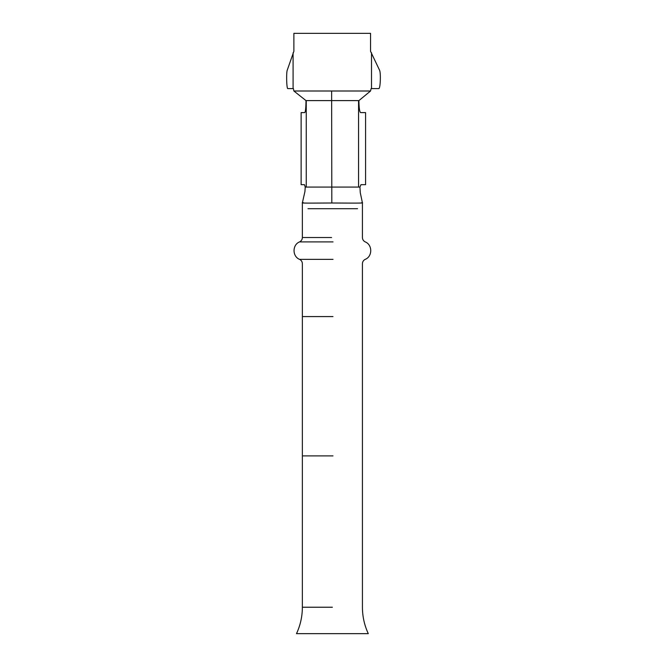 <?xml version="1.0" encoding="UTF-8"?>
<svg xmlns="http://www.w3.org/2000/svg" width="667" height="667" viewBox="0 0 667 667"><rect width="100%" height="100%" fill="white"/><g stroke="black" fill="none" stroke-linecap="round" stroke-linejoin="round"><path stroke-width="1" d="M317.184 208.704L348.249 208.704M357.562 208.704L332.058 208.704M302.368 202.676L302.368 237.527C302.284 239.528 301.351 240.979 299.566 241.896C292.221 244.806 292.213 256.436 299.566 259.363C301.351 260.272 302.284 261.731 302.368 263.732L302.359 607.228C302.334 616.466 300.383 625.271 296.498 633.65L368.292 633.65C364.407 625.271 362.456 616.466 362.431 607.228L362.423 263.732C362.506 261.731 363.44 260.272 365.224 259.363C372.578 256.445 372.57 244.814 365.224 241.896C363.44 240.979 362.506 239.528 362.423 237.527L362.423 202.668M361.772 202.626C366.25 203.335 350.383 203.076 331.816 203.001C313.223 203.076 298.099 203.335 303.285 202.626M293.88 91.004L305.995 100.609C305.911 107.854 305.503 111.856 304.761 112.615L301.125 112.615L301.125 184.684L304.494 184.684L305.236 187.085L359.938 187.085L360.964 184.684L365.583 184.684L365.583 112.615L360.597 112.615C359.58 111.856 359.013 107.854 358.904 100.609L370.544 91.004L293.88 91.004L293.413 88.594L287.76 88.594A10.805 1.109 -90 0 1 286.652 77.789L286.652 77.264A7.204 0.742 -90 0 1 287.177 70.368L293.872 51.301M370.544 51.367L370.544 33.35L293.88 33.35L293.88 51.367M308.062 100.609L313.156 100.609M358.904 100.609L305.995 100.609M302.368 202.851L304.927 191.562L305.236 187.085M370.552 51.301L379.631 70.368A7.204 1.017 90 0 1 380.348 77.264L380.348 77.789A10.805 1.526 90 0 1 378.823 88.594L371.102 88.594L370.544 91.004M351.776 100.609L356.461 100.609M359.938 187.085L360.28 192.73L362.423 202.835M299.566 241.896L333.025 241.896M299.566 259.363L333.025 259.363M302.368 237.527L331.582 237.527M331.816 208.704L307.979 208.704M302.359 607.228L332.391 607.228M332.975 455.894L302.359 455.894M332.975 316.575L302.368 316.575M293.088 88.594L293.088 52.768M331.632 91.004L331.816 203.001M306.245 100.609L306.245 187.085M371.511 52.768L371.511 88.594M358.563 187.085L358.563 100.609"/></g></svg>
